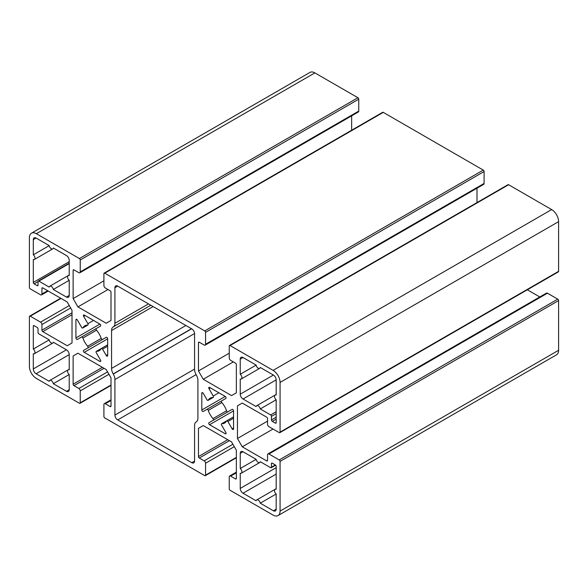 <?xml version="1.0" encoding="UTF-8"?>
<svg xmlns="http://www.w3.org/2000/svg" width="588" height="588" viewBox="0 0 588 588"><rect width="100%" height="100%" fill="white"/><g stroke="black" fill="none" stroke-linecap="round" stroke-linejoin="round"><path stroke-width="0.88" d="M33.303 239.647A3.94 2.271 60 0 1 34.119 237.846A3.94 2.271 60 0 1 36.081 238.037L49.216 245.622L33.303 254.81L33.303 239.647L36.081 238.037M49.216 245.622A2.955 1.705 -120 0 0 50.664 248.283A2.955 1.705 -120 0 0 52.744 248.878A2.955 1.705 -120 0 0 53.31 247.982L66.444 255.567A3.94 2.271 60 0 1 69.23 260.388L69.23 275.559A2.955 1.705 -120 0 0 68.171 275.603A2.955 1.705 -120 0 0 67.649 277.698A2.955 1.705 -120 0 0 69.23 280.285L53.31 289.472A2.955 1.705 -120 0 0 51.869 286.812A2.955 1.705 -120 0 0 49.789 286.216A2.955 1.705 -120 0 0 49.216 287.106L38.867 281.137A1.183 0.684 -120 0 0 38.279 281.079A1.183 0.684 -120 0 0 38.036 281.615L38.036 285.158A1.183 0.684 60 0 1 37.786 285.695A1.183 0.684 60 0 1 37.198 285.636L34.133 283.872A1.183 0.684 60 0 1 33.303 282.424L33.303 259.536A2.955 1.705 -120 0 0 34.361 259.492A2.955 1.705 -120 0 0 34.883 257.397A2.955 1.705 -120 0 0 33.303 254.81M69.23 280.285L69.23 295.448A3.94 2.271 60 0 1 68.414 297.249A3.94 2.271 60 0 1 66.444 297.058L53.31 289.472M99.901 324.091A1.183 0.684 60 0 1 100.673 325.135A1.183 0.684 60 0 1 100.497 326.083L96.263 328.523A1.183 0.684 -120 0 0 96.491 330.206A14.377 8.298 60 0 1 101.224 338.401A1.183 0.684 -120 0 0 102.569 339.438L87.877 347.92A1.183 0.684 -120 0 0 87.649 346.236A14.377 8.298 60 0 1 82.915 338.041A1.183 0.684 -120 0 0 81.57 337.005L77.337 339.445A1.183 0.684 60 0 1 76.433 339.129A1.183 0.684 60 0 1 75.911 337.938L75.911 319.85A1.183 0.684 60 0 1 76.161 319.306A1.183 0.684 60 0 1 77.337 319.99L81.57 327.318A1.183 0.684 -120 0 0 82.754 328.001A1.183 0.684 -120 0 0 82.915 327.832A14.377 8.298 60 0 1 84.878 325.774A14.377 8.298 60 0 1 87.649 325.098A1.183 0.684 -120 0 0 87.877 325.046A1.183 0.684 -120 0 0 87.877 323.679L83.643 316.351A1.183 0.684 60 0 1 83.643 314.984A1.183 0.684 60 0 1 84.231 315.043L99.901 324.091L75.911 337.938M96.248 328.53L81.57 337.005M102.569 339.438L106.237 337.314A1.183 0.684 60 0 1 107.148 337.637A1.183 0.684 60 0 1 107.663 338.82L107.663 355.63A1.183 0.684 60 0 1 107.42 356.174A1.183 0.684 60 0 1 106.237 355.49L102.569 349.125A1.183 0.684 -120 0 0 101.386 348.441A1.183 0.684 -120 0 0 101.224 348.611A14.377 8.298 60 0 1 99.254 350.676A14.377 8.298 60 0 1 96.491 351.345A1.183 0.684 -120 0 0 96.263 351.404A1.183 0.684 -120 0 0 96.263 352.763L100.497 360.091A1.183 0.684 60 0 1 100.497 361.458A1.183 0.684 60 0 1 99.901 361.399L84.231 352.352A1.183 0.684 60 0 1 83.459 351.308A1.183 0.684 60 0 1 83.643 350.367L87.877 347.92M106.252 337.306L83.643 350.367L106.252 337.306M213.209 420.28L232.135 409.358A1.183 0.684 60 0 1 233.046 409.674A1.183 0.684 60 0 1 233.561 410.865L233.561 428.961A1.183 0.684 60 0 1 233.318 429.497A1.183 0.684 60 0 1 232.135 428.814L227.901 421.486A1.183 0.684 -120 0 0 226.718 420.81A1.183 0.684 -120 0 0 226.556 420.979A14.377 8.298 60 0 1 224.594 423.037A14.377 8.298 60 0 1 221.83 423.705A1.183 0.684 -120 0 0 221.602 423.764A1.183 0.684 -120 0 0 221.602 425.124L225.829 432.452A1.183 0.684 60 0 1 225.829 433.819A1.183 0.684 60 0 1 225.241 433.76L209.571 424.712A1.183 0.684 60 0 1 208.799 423.676A1.183 0.684 60 0 1 208.983 422.728L213.209 420.28A1.183 0.684 -120 0 0 212.981 418.605A14.377 8.298 60 0 1 208.255 410.402A1.183 0.684 -120 0 0 206.91 409.366L203.235 411.49A1.183 0.684 60 0 1 202.323 411.174A1.183 0.684 60 0 1 201.809 409.983L201.809 393.174A1.183 0.684 60 0 1 202.051 392.637A1.183 0.684 60 0 1 203.235 393.313L206.91 399.678A1.183 0.684 -120 0 0 208.093 400.362A1.183 0.684 -120 0 0 208.255 400.193A14.377 8.298 60 0 1 210.217 398.135A14.377 8.298 60 0 1 212.981 397.459A1.183 0.684 -120 0 0 213.209 397.407A1.183 0.684 -120 0 0 213.209 396.04L208.983 388.712A1.183 0.684 60 0 1 208.983 387.345A1.183 0.684 60 0 1 209.571 387.404L225.241 396.452A1.183 0.684 60 0 1 226.012 397.495A1.183 0.684 60 0 1 225.829 398.444L221.602 400.884A1.183 0.684 -120 0 0 221.83 402.567A14.377 8.298 60 0 1 226.556 410.762A1.183 0.684 -120 0 0 227.901 411.798L208.983 422.728M221.588 400.891L206.91 409.366M276.176 489.267A2.955 1.705 -120 0 0 275.118 489.312A2.955 1.705 -120 0 0 274.589 491.414A2.955 1.705 -120 0 0 276.176 493.993L260.256 503.188A2.955 1.705 -120 0 0 258.808 500.52A2.955 1.705 -120 0 0 256.736 499.925A2.955 1.705 -120 0 0 256.162 500.822L243.028 493.236A3.94 2.271 60 0 1 240.242 488.415L240.242 473.252A2.955 1.705 -120 0 0 241.3 473.208A2.955 1.705 -120 0 0 241.83 471.106A2.955 1.705 -120 0 0 240.242 468.526L240.242 453.355A3.94 2.271 60 0 1 241.058 451.555A3.94 2.271 60 0 1 243.028 451.753L256.162 459.331A2.955 1.705 -120 0 0 257.61 461.992A2.955 1.705 -120 0 0 259.683 462.594A2.955 1.705 -120 0 0 260.256 461.698L270.605 467.673A1.183 0.684 -120 0 0 271.193 467.732A1.183 0.684 -120 0 0 271.443 467.188L271.443 463.653A1.183 0.684 60 0 1 271.685 463.109A1.183 0.684 60 0 1 272.273 463.168L275.338 464.939A1.183 0.684 60 0 1 276.176 466.387L276.176 489.267M256.162 459.331L240.242 468.526M276.176 493.993L276.176 509.157A3.94 2.271 60 0 1 275.36 510.965A3.94 2.271 60 0 1 273.391 510.766L260.256 503.188M276.176 379.87L276.176 395.033A2.955 1.705 -120 0 0 275.118 395.077A2.955 1.705 -120 0 0 274.589 397.179A2.955 1.705 -120 0 0 276.176 399.759L260.256 408.954A2.955 1.705 -120 0 0 258.808 406.286A2.955 1.705 -120 0 0 256.736 405.691A2.955 1.705 -120 0 0 256.162 406.587L243.028 399.002A3.94 2.271 60 0 1 240.242 394.18L240.242 379.017A2.955 1.705 -120 0 0 241.3 378.973A2.955 1.705 -120 0 0 241.83 376.871A2.955 1.705 -120 0 0 240.242 374.291L240.242 359.128A3.94 2.271 60 0 1 241.058 357.32A3.94 2.271 60 0 1 243.028 357.519L256.162 365.097A2.955 1.705 -120 0 0 257.61 367.765A2.955 1.705 -120 0 0 259.683 368.36A2.955 1.705 -120 0 0 260.256 367.463L273.391 375.048A3.94 2.271 60 0 1 276.176 379.87L243.028 399.002M256.162 365.097L240.242 374.291M276.176 399.759L276.176 422.647A1.183 0.684 60 0 1 275.926 423.184A1.183 0.684 60 0 1 275.338 423.125L272.273 421.361A1.183 0.684 60 0 1 271.443 419.913L271.443 416.37A1.183 0.684 -120 0 0 270.605 414.922L260.256 408.954M191.784 462.683L117.696 419.913A3.94 2.271 60 0 1 114.91 415.091L114.91 379.532A7.879 4.55 -120 0 0 113.278 374.041L113.197 373.909A7.879 4.55 60 0 1 111.566 368.419L111.566 330.537A7.879 4.55 60 0 1 113.197 326.935L113.278 326.884A7.879 4.55 -120 0 0 114.91 323.282L114.91 287.73A3.94 2.271 60 0 1 115.726 285.922A3.94 2.271 60 0 1 117.696 286.121L191.784 328.89A3.94 2.271 60 0 1 194.569 333.719L194.569 369.271A7.879 4.55 -120 0 0 196.201 374.762L196.274 374.901A7.879 4.55 60 0 1 197.906 380.392L197.906 418.266A7.879 4.55 60 0 1 196.274 421.875L196.201 421.919A7.879 4.55 -120 0 0 194.569 425.528L194.569 461.08A3.94 2.271 60 0 1 193.753 462.881A3.94 2.271 60 0 1 191.784 462.683L194.569 461.08M150.793 305.231L113.278 326.884M36.081 373.762A3.94 2.271 60 0 1 33.303 368.933L33.303 353.77A2.955 1.705 -120 0 0 34.361 353.726A2.955 1.705 -120 0 0 34.883 351.631A2.955 1.705 -120 0 0 33.303 349.044L33.303 326.164A1.183 0.684 60 0 1 33.545 325.62A1.183 0.684 60 0 1 34.133 325.678L37.198 327.45A1.183 0.684 60 0 1 38.036 328.898L38.036 332.433A1.183 0.684 -120 0 0 38.867 333.881L49.216 339.857A2.955 1.705 -120 0 0 50.664 342.517A2.955 1.705 -120 0 0 52.744 343.113A2.955 1.705 -120 0 0 53.31 342.216L66.444 349.801A3.94 2.271 60 0 1 69.23 354.623L69.23 369.786A2.955 1.705 -120 0 0 68.171 369.837A2.955 1.705 -120 0 0 67.649 371.932A2.955 1.705 -120 0 0 69.23 374.519L53.31 383.707A2.955 1.705 -120 0 0 51.869 381.046A2.955 1.705 -120 0 0 49.789 380.451A2.955 1.705 -120 0 0 49.216 381.34L36.081 373.762L69.23 354.623M69.23 374.519L69.23 389.682A3.94 2.271 60 0 1 68.414 391.483A3.94 2.271 60 0 1 66.444 391.292L53.31 383.707M49.216 339.857L33.303 349.044M203.257 425.572L231.547 441.904L236.347 450.21L236.347 478.448A1.183 0.684 60 0 1 236.097 478.985A1.183 0.684 60 0 1 235.509 478.926L230.636 476.111A1.97 1.139 -120 0 0 229.651 476.015A1.97 1.139 -120 0 0 229.239 476.919L229.239 488.819A1.183 0.684 -120 0 0 230.077 490.267L273.111 515.11A9.849 5.689 -120 0 0 278.036 515.595A9.849 5.689 -120 0 0 280.072 511.09L280.072 461.396A1.183 0.684 -120 0 0 279.241 459.948L268.929 454.002A1.97 1.139 -120 0 0 267.944 453.907A1.97 1.139 -120 0 0 267.54 454.803L267.54 460.433A1.183 0.684 60 0 1 267.297 460.977A1.183 0.684 60 0 1 266.702 460.918L242.256 446.799L237.456 438.494L237.456 405.83L242.256 403.059L266.702 417.179A1.183 0.684 60 0 1 267.54 418.627L267.54 424.249A1.97 1.139 -120 0 0 268.929 426.668L279.241 432.614A1.183 0.684 -120 0 0 279.829 432.672A1.183 0.684 -120 0 0 280.072 432.129L280.072 382.443A9.849 5.689 -120 0 0 273.111 370.381L230.077 345.538A1.183 0.684 -120 0 0 229.489 345.479A1.183 0.684 -120 0 0 229.239 346.016L229.239 357.923A1.97 1.139 -120 0 0 230.636 360.334L235.509 363.149A1.183 0.684 60 0 1 236.347 364.589L236.347 392.828L231.547 395.592L203.257 379.26L198.465 370.954L198.465 342.723A1.183 0.684 60 0 1 198.707 342.179A1.183 0.684 60 0 1 199.303 342.238L204.176 345.053A1.97 1.139 -120 0 0 205.161 345.156A1.97 1.139 -120 0 0 205.565 344.252L205.565 332.352A1.183 0.684 -120 0 0 204.734 330.904L104.745 273.177A1.183 0.684 -120 0 0 104.149 273.119A1.183 0.684 -120 0 0 103.907 273.655L103.907 285.555A1.97 1.139 -120 0 0 105.296 287.966L110.169 290.781A1.183 0.684 60 0 1 111.007 292.229L111.007 320.467L106.215 323.231L77.925 306.899L73.125 298.594L73.125 270.362A1.183 0.684 60 0 1 73.375 269.819A1.183 0.684 60 0 1 73.963 269.877L78.836 272.692A1.97 1.139 -120 0 0 79.821 272.788A1.97 1.139 -120 0 0 80.233 271.891L80.233 259.992A1.183 0.684 -120 0 0 79.395 258.544L36.36 233.693A9.849 5.689 -120 0 0 31.436 233.208A9.849 5.689 -120 0 0 29.4 237.714L29.4 287.407A1.183 0.684 -120 0 0 30.238 288.855L40.543 294.801A1.97 1.139 -120 0 0 41.527 294.904A1.97 1.139 -120 0 0 41.932 294L41.932 288.37A1.183 0.684 60 0 1 42.182 287.833A1.183 0.684 60 0 1 42.77 287.892L67.223 302.004L72.015 310.31L72.015 342.98L67.223 345.744L42.77 331.632A1.183 0.684 60 0 1 41.932 330.184L41.932 324.554A1.97 1.139 -120 0 0 40.543 322.143L30.238 316.19A1.183 0.684 -120 0 0 29.643 316.131A1.183 0.684 -120 0 0 29.4 316.675L29.4 366.361A9.849 5.689 -120 0 0 36.36 378.422L79.395 403.265A1.183 0.684 -120 0 0 79.983 403.324A1.183 0.684 -120 0 0 80.233 402.787L80.233 390.888A1.97 1.139 -120 0 0 78.836 388.477L73.963 385.662A1.183 0.684 60 0 1 73.125 384.214L73.125 355.983L77.925 353.212L106.215 369.543L111.007 377.849L111.007 406.08A1.183 0.684 60 0 1 110.764 406.624A1.183 0.684 60 0 1 110.169 406.565L105.296 403.75A1.97 1.139 -120 0 0 104.311 403.655A1.97 1.139 -120 0 0 103.907 404.551L103.907 416.451A1.183 0.684 -120 0 0 104.745 417.899L204.734 475.633A1.183 0.684 -120 0 0 205.322 475.692A1.183 0.684 -120 0 0 205.565 475.148L205.565 463.248A1.97 1.139 -120 0 0 204.176 460.838L199.303 458.023A1.183 0.684 60 0 1 198.465 456.575L198.465 428.343L203.257 425.572L198.465 428.343M77.925 353.212L73.125 355.983M79.821 272.788L358.349 111.985A1.97 1.139 -120 0 0 358.761 111.081L358.761 99.181A1.183 0.684 -120 0 0 357.923 97.733L314.889 72.89A9.849 5.689 -120 0 0 309.964 72.405L31.436 233.208M351.653 130.22L351.653 115.851M103.907 280.829L73.125 298.594M108.001 289.531L77.925 306.899M205.161 345.156L483.689 184.345A1.97 1.139 -120 0 0 484.093 183.449L484.093 171.549A1.183 0.684 -120 0 0 483.255 170.101L383.266 112.367A1.183 0.684 -120 0 0 382.678 112.308L104.149 273.119M476.993 202.581L476.993 188.211M229.239 353.19L198.465 370.954M233.34 361.892L203.257 379.26M279.829 432.672L558.357 271.869A1.183 0.684 -120 0 0 558.6 271.325L558.6 221.639A9.849 5.689 -120 0 0 551.64 209.578L508.605 184.735A1.183 0.684 -120 0 0 508.017 184.676L229.489 345.479M242.256 403.059L237.456 405.83M267.54 421.126L237.456 438.494M273.03 429.034L242.256 446.799M539.777 296.962L527.333 289.781M278.036 515.595L556.564 354.792A9.849 5.689 -120 0 0 558.6 350.286L558.6 300.593A1.183 0.684 -120 0 0 557.762 299.145L547.457 293.199A1.97 1.139 -120 0 0 546.472 293.096L267.944 453.907M69.23 261.675L33.303 282.424M38.036 281.615L34.133 283.872M38.036 285.158L37.198 285.636M69.23 263.608L38.867 281.137M69.23 295.448L66.444 297.058M85.069 315.528L83.643 316.351M93.529 320.409L87.877 323.679M87.649 325.098L82.915 327.832M76.749 319.365L75.911 319.85M96.491 330.206L82.915 338.041M101.224 338.401L87.649 346.236M107.663 338.82L84.231 352.352M100.739 360.914L99.901 361.399M101.224 348.611L96.491 351.345M107.663 346.185L102.569 349.125M107.663 354.667L106.237 355.49M233.561 410.865L209.571 424.712M226.079 433.282L225.241 433.76M226.556 420.979L221.83 423.705M233.561 418.222L227.901 421.486M233.561 427.99L232.135 428.814M210.408 387.889L208.983 388.712M218.868 392.777L213.209 396.04M212.981 397.459L208.255 400.193M202.647 392.696L201.809 393.174M225.241 396.452L201.809 409.983M221.83 402.567L208.255 410.402M226.556 410.762L212.981 418.605M272.273 463.168L271.443 463.653M275.338 464.939L271.443 467.188M243.028 451.753L240.242 453.355M276.176 467.673L240.242 488.415M276.176 474.104L243.028 493.236M276.176 509.157L273.391 510.766M243.028 357.519L240.242 359.128M273.391 375.048L240.242 394.18M276.176 411.71L270.605 414.922M276.176 413.636L271.443 416.37M276.176 417.179L271.443 419.913M276.176 419.104L272.273 421.361M276.176 422.647L275.338 423.125M196.12 374.63L117.696 419.913M117.696 286.121L114.91 287.73M148.485 303.893L114.91 323.282M153.101 306.561L111.566 330.537M185.904 325.502L111.566 368.419M191.475 328.714L113.197 373.909M191.629 328.81L113.278 374.041M194.562 333.543L114.91 379.532M194.569 369.095L114.91 415.091M66.444 349.801L33.303 368.933M69.23 389.682L66.444 391.292M34.133 325.678L33.303 326.164M227.71 439.692L198.465 456.575M229.379 440.655L199.303 458.023M232.907 444.249L204.176 460.838M234.296 446.66L205.565 463.248M236.347 457.383L205.565 475.148M111.007 400.457L105.296 403.75M111.007 406.08L110.169 406.565M102.371 367.331L73.125 384.214M104.047 368.294L73.963 385.662M107.567 371.888L78.836 388.477M108.956 374.299L80.233 390.888M111.007 385.015L80.233 402.787M61.012 298.425L30.238 316.19M69.266 305.554L40.543 322.143M70.663 307.965L41.932 324.554M72.015 312.816L41.932 330.184M72.015 314.742L42.77 331.632M42.77 287.892L41.932 288.37M47.643 290.7L41.932 294M314.889 72.89L36.36 233.693M357.923 97.733L79.395 258.544M358.761 99.181L80.233 259.992M358.761 111.081L80.233 271.891M73.963 269.877L73.125 270.362M383.266 112.367L104.745 273.177M483.255 170.101L204.734 330.904M484.093 171.549L205.565 332.352M484.093 183.449L205.565 344.252M199.303 342.238L198.465 342.723M508.605 184.735L230.077 345.538M551.64 209.578L273.111 370.381M558.6 221.639L280.072 382.443M558.6 271.325L280.072 432.129M267.54 460.433L266.702 460.918M547.457 293.199L268.929 454.002M557.762 299.145L279.241 459.948M558.6 300.593L280.072 461.396M558.6 350.286L280.072 511.09M236.347 472.818L230.636 476.111M236.347 478.448L235.509 478.926M52.744 248.878L34.361 259.492M69.23 263.211L38.279 281.079M68.149 275.61L49.789 286.216M69.23 274.993L68.171 275.603M82.754 328.001L87.877 325.046M101.379 348.449L96.263 351.404M107.663 344.818L101.386 348.441M233.561 416.855L221.602 423.764M232.142 409.351L227.901 411.798M208.093 400.362L213.209 397.407M276.176 488.701L256.736 499.925M275.632 465.167L271.193 467.732M241.3 473.208L259.683 462.594M241.3 378.973L259.683 368.36M275.096 395.092L256.736 405.691M276.176 394.467L275.118 395.077M68.149 369.845L49.789 380.451M69.23 369.22L68.171 369.837M34.361 353.726L52.744 343.113M236.347 457.78L205.322 475.692M111.007 399.789L104.311 403.655M111.007 385.419L79.983 403.324M60.667 298.219L29.643 316.131M48.223 291.038L41.527 294.904M236.347 472.149L229.651 476.015"/></g></svg>
